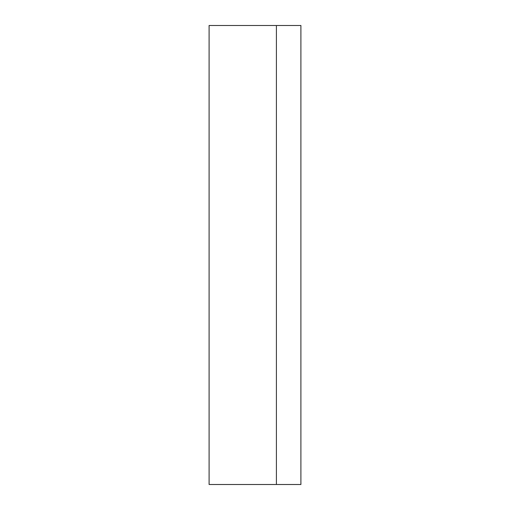 <?xml version="1.0" encoding="UTF-8"?>
<svg xmlns="http://www.w3.org/2000/svg" width="510" height="510" viewBox="0 0 510 510"><rect width="100%" height="100%" fill="white"/><g stroke="black" fill="none" stroke-linecap="round" stroke-linejoin="round"><path stroke-width="0.76" d="M276.401 484.5L300.9 484.5L300.9 25.5L209.1 25.5L209.1 484.5L276.401 484.5L276.401 25.5"/></g></svg>

